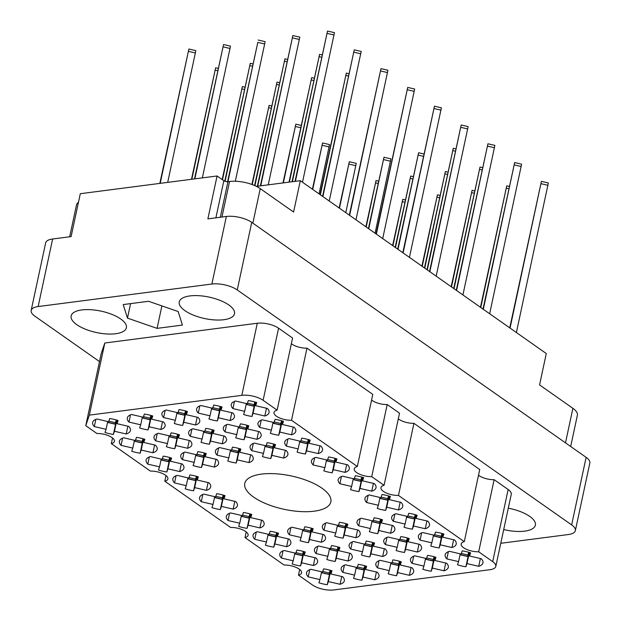 <?xml version="1.0" encoding="UTF-8"?>
<svg xmlns="http://www.w3.org/2000/svg" width="621" height="621" viewBox="0 0 621 621"><rect width="100%" height="100%" fill="white"/><g stroke="black" fill="none" stroke-linecap="round" stroke-linejoin="round"><path stroke-width="0.93" d="M314.179 511.192A44.013 17.054 -167.9 0 0 330.838 501.877A44.013 17.054 -167.9 0 0 308.435 481.112A44.013 17.054 -167.9 0 0 261.418 474.118A44.013 17.054 -167.9 0 0 244.759 483.425A44.013 17.054 -167.9 0 0 267.162 504.19A44.013 17.054 -167.9 0 0 314.179 511.192M115.692 333.733A28.255 10.945 -167.9 0 0 126.381 327.756A28.255 10.945 -167.9 0 0 112.005 314.428A28.255 10.945 -167.9 0 0 81.825 309.933A28.255 10.945 -167.9 0 0 71.136 315.91A28.255 10.945 -167.9 0 0 85.512 329.239A28.255 10.945 -167.9 0 0 115.692 333.733M223.816 319.714A28.255 10.945 -167.9 0 0 234.505 313.745A28.255 10.945 -167.9 0 0 220.129 300.417A28.255 10.945 -167.9 0 0 189.948 295.922A28.255 10.945 -167.9 0 0 179.252 301.899A28.255 10.945 -167.9 0 0 193.636 315.227A28.255 10.945 -167.9 0 0 223.816 319.714M503.709 529.55A28.255 10.945 -167.9 0 0 524.691 531.141A28.255 10.945 -167.9 0 0 535.387 525.164A28.255 10.945 -167.9 0 0 508.288 508.18M113.371 434.413A19.329 7.491 12.1 0 1 104.98 432.464L106.059 429.297L94.314 426.557A19.329 7.491 -167.9 0 1 92.645 422.435A19.329 7.491 -167.9 0 1 96.892 418.989L108.636 421.721L109.715 418.554A19.329 7.491 12.1 0 1 118.106 420.51L117.027 423.677L128.772 426.41A19.329 7.491 -167.9 0 1 130.449 430.539A19.329 7.491 -167.9 0 1 126.195 433.986L114.45 431.246L113.371 434.413L116.469 420.006M148.031 429.926A19.329 7.491 12.1 0 1 139.64 427.97L140.711 424.803L128.966 422.07A19.329 7.491 -167.9 0 1 127.297 417.941A19.329 7.491 -167.9 0 1 131.543 414.494L143.288 417.227L144.367 414.06A19.329 7.491 12.1 0 1 152.758 416.016L151.679 419.183L163.432 421.923A19.329 7.491 -167.9 0 1 165.101 426.045A19.329 7.491 -167.9 0 1 160.855 429.491L149.11 426.759L148.031 429.926L151.12 415.511M182.683 425.432A19.329 7.491 12.1 0 1 174.291 423.475L175.37 420.308L163.626 417.576A19.329 7.491 -167.9 0 1 161.949 413.446A19.329 7.491 -167.9 0 1 166.195 410L177.948 412.74L179.019 409.573A19.329 7.491 12.1 0 1 187.41 411.521L186.339 414.688L198.083 417.428A19.329 7.491 -167.9 0 1 199.752 421.55A19.329 7.491 -167.9 0 1 195.506 424.997L183.762 422.264L182.683 425.432L185.772 411.017M217.334 420.937A19.329 7.491 12.1 0 1 208.943 418.981L210.022 415.814L198.278 413.081A19.329 7.491 -167.9 0 1 196.609 408.96A19.329 7.491 -167.9 0 1 200.855 405.513L212.599 408.245L213.678 405.078A19.329 7.491 12.1 0 1 222.07 407.034L220.991 410.202L232.735 412.934A19.329 7.491 -167.9 0 1 234.412 417.064A19.329 7.491 -167.9 0 1 230.158 420.51L218.413 417.77L217.334 420.937L220.432 406.522M327.267 584.718A19.329 7.491 12.1 0 1 318.876 582.762L319.955 579.595L308.21 576.862A19.329 7.491 -167.9 0 1 306.533 572.733A19.329 7.491 -167.9 0 1 310.779 569.286L322.532 572.026L323.603 568.859A19.329 7.491 12.1 0 1 332.002 570.808L330.923 573.983L342.668 576.715A19.329 7.491 -167.9 0 1 344.337 580.837A19.329 7.491 -167.9 0 1 340.091 584.283L328.346 581.551L327.267 584.718L330.356 570.303M300.533 565.933A19.329 7.491 12.1 0 1 292.142 563.977L293.213 560.81L281.468 558.077A19.329 7.491 -167.9 0 1 279.799 553.948A19.329 7.491 -167.9 0 1 284.045 550.501L295.79 553.233L296.869 550.066A19.329 7.491 12.1 0 1 305.26 552.022L304.181 555.19L315.934 557.93A19.329 7.491 -167.9 0 1 317.603 562.052A19.329 7.491 -167.9 0 1 313.357 565.498L301.612 562.766L300.533 565.933L303.622 551.518M273.799 547.14A19.329 7.491 12.1 0 1 265.4 545.191L266.479 542.024L254.734 539.284A19.329 7.491 -167.9 0 1 253.065 535.162A19.329 7.491 -167.9 0 1 257.311 531.716L269.056 534.448L270.135 531.281A19.329 7.491 12.1 0 1 278.526 533.237L277.447 536.404L289.192 539.137A19.329 7.491 -167.9 0 1 290.869 543.266A19.329 7.491 -167.9 0 1 286.623 546.713L274.87 543.973L273.799 547.14L276.888 532.733M247.057 528.355A19.329 7.491 12.1 0 1 238.666 526.398L239.745 523.231L228 520.499A19.329 7.491 -167.9 0 1 226.323 516.369A19.329 7.491 -167.9 0 1 230.57 512.923L242.322 515.663L243.393 512.496A19.329 7.491 12.1 0 1 251.784 514.444L250.713 517.619L262.458 520.351A19.329 7.491 -167.9 0 1 264.127 524.473A19.329 7.491 -167.9 0 1 259.881 527.92L248.136 525.187L247.057 528.355L250.147 513.94M220.323 509.569A19.329 7.491 12.1 0 1 211.932 507.613L213.003 504.446L201.258 501.714A19.329 7.491 -167.9 0 1 199.589 497.584A19.329 7.491 -167.9 0 1 203.835 494.137L215.58 496.87L216.659 493.703A19.329 7.491 12.1 0 1 225.05 495.659L223.971 498.826L235.724 501.566A19.329 7.491 -167.9 0 1 237.393 505.688A19.329 7.491 -167.9 0 1 233.147 509.135L221.402 506.402L220.323 509.569L223.413 495.154M193.581 490.776A19.329 7.491 12.1 0 1 185.19 488.828L186.269 485.661L174.524 482.921A19.329 7.491 -167.9 0 1 172.855 478.799A19.329 7.491 -167.9 0 1 177.101 475.352L188.846 478.085L189.925 474.918A19.329 7.491 12.1 0 1 198.316 476.874L197.237 480.041L208.982 482.773A19.329 7.491 -167.9 0 1 210.659 486.903A19.329 7.491 -167.9 0 1 206.405 490.349L194.66 487.609L193.581 490.776L196.678 476.369M166.847 471.991A19.329 7.491 12.1 0 1 158.456 470.035L159.535 466.868L147.79 464.135A19.329 7.491 -167.9 0 1 146.114 460.006A19.329 7.491 -167.9 0 1 150.36 456.559L162.112 459.299L163.183 456.132A19.329 7.491 12.1 0 1 171.575 458.081L170.503 461.256L182.248 463.988A19.329 7.491 -167.9 0 1 183.917 468.11A19.329 7.491 -167.9 0 1 179.671 471.556L167.926 468.824L166.847 471.991L169.937 457.576M140.113 453.206A19.329 7.491 12.1 0 1 131.722 451.25L132.793 448.083L121.048 445.35A19.329 7.491 -167.9 0 1 119.379 441.22A19.329 7.491 -167.9 0 1 123.626 437.774L135.37 440.506L136.449 437.339A19.329 7.491 12.1 0 1 144.84 439.295L143.761 442.462L155.514 445.203A19.329 7.491 -167.9 0 1 157.183 449.325A19.329 7.491 -167.9 0 1 152.937 452.771L141.192 450.039L140.113 453.206L143.203 438.791M361.927 580.224A19.329 7.491 12.1 0 1 353.528 578.275L354.607 575.108L342.862 572.368A19.329 7.491 -167.9 0 1 341.193 568.246A19.329 7.491 -167.9 0 1 345.439 564.799L357.184 567.532L358.263 564.365A19.329 7.491 12.1 0 1 366.654 566.321L365.575 569.488L377.32 572.22A19.329 7.491 -167.9 0 1 378.996 576.35A19.329 7.491 -167.9 0 1 374.75 579.797L362.998 577.056L361.927 580.224L365.016 565.809M335.185 561.438A19.329 7.491 12.1 0 1 326.793 559.482L327.872 556.315L316.128 553.583A19.329 7.491 -167.9 0 1 314.451 549.453A19.329 7.491 -167.9 0 1 318.697 546.006L330.45 548.747L331.521 545.58A19.329 7.491 12.1 0 1 339.92 547.528L338.841 550.695L350.586 553.435A19.329 7.491 -167.9 0 1 352.254 557.557A19.329 7.491 -167.9 0 1 348.008 561.004L336.264 558.271L335.185 561.438L338.274 547.023M308.451 542.653A19.329 7.491 12.1 0 1 300.059 540.697L301.131 537.53L289.386 534.79A19.329 7.491 -167.9 0 1 287.717 530.668A19.329 7.491 -167.9 0 1 291.963 527.221L303.708 529.954L304.787 526.787A19.329 7.491 12.1 0 1 313.178 528.743L312.099 531.91L323.851 534.642A19.329 7.491 -167.9 0 1 325.52 538.772A19.329 7.491 -167.9 0 1 321.274 542.218L309.53 539.486L308.451 542.653L311.54 528.238M201.499 467.497A19.329 7.491 12.1 0 1 193.108 465.548L194.187 462.381L182.442 459.641A19.329 7.491 -167.9 0 1 180.773 455.519A19.329 7.491 -167.9 0 1 185.019 452.072L196.764 454.805L197.843 451.638A19.329 7.491 12.1 0 1 206.234 453.594L205.155 456.761L216.9 459.493A19.329 7.491 -167.9 0 1 218.576 463.623A19.329 7.491 -167.9 0 1 214.323 467.07L202.578 464.329L201.499 467.497L204.596 453.082M174.765 448.711A19.329 7.491 12.1 0 1 166.374 446.755L167.453 443.588L155.708 440.856A19.329 7.491 -167.9 0 1 154.031 436.726A19.329 7.491 -167.9 0 1 158.277 433.279L170.03 436.02L171.101 432.853A19.329 7.491 12.1 0 1 179.492 434.801L178.421 437.968L190.166 440.708A19.329 7.491 -167.9 0 1 191.835 444.83A19.329 7.491 -167.9 0 1 187.589 448.277L175.844 445.544L174.765 448.711L177.854 434.296M396.578 575.737A19.329 7.491 12.1 0 1 388.187 573.781L389.258 570.614L377.514 567.873A19.329 7.491 -167.9 0 1 375.845 563.752A19.329 7.491 -167.9 0 1 380.091 560.305L391.835 563.037L392.914 559.87A19.329 7.491 12.1 0 1 401.306 561.826L400.227 564.994L411.979 567.726A19.329 7.491 -167.9 0 1 413.648 571.856A19.329 7.491 -167.9 0 1 409.402 575.302L397.657 572.57L396.578 575.737L399.668 561.322M369.844 556.944A19.329 7.491 12.1 0 1 361.445 554.988L362.524 551.821L350.78 549.088A19.329 7.491 -167.9 0 1 349.111 544.966A19.329 7.491 -167.9 0 1 353.357 541.52L365.101 544.252L366.18 541.085A19.329 7.491 12.1 0 1 374.572 543.041L373.493 546.208L385.237 548.941A19.329 7.491 -167.9 0 1 386.914 553.07A19.329 7.491 -167.9 0 1 382.668 556.517L370.916 553.777L369.844 556.944L372.934 542.529M343.103 538.159A19.329 7.491 12.1 0 1 334.711 536.202L335.79 533.035L324.046 530.303A19.329 7.491 -167.9 0 1 322.369 526.173A19.329 7.491 -167.9 0 1 326.615 522.727L338.367 525.467L339.439 522.3A19.329 7.491 12.1 0 1 347.838 524.248L346.759 527.415L358.503 530.155A19.329 7.491 -167.9 0 1 360.172 534.277A19.329 7.491 -167.9 0 1 355.926 537.724L344.181 534.992L343.103 538.159L346.192 523.744M236.159 463.01A19.329 7.491 12.1 0 1 227.767 461.054L228.839 457.887L217.094 455.146A19.329 7.491 -167.9 0 1 215.425 451.025A19.329 7.491 -167.9 0 1 219.671 447.578L231.416 450.31L232.495 447.143A19.329 7.491 12.1 0 1 240.886 449.099L239.807 452.267L251.559 454.999A19.329 7.491 -167.9 0 1 253.228 459.129A19.329 7.491 -167.9 0 1 248.982 462.575L237.238 459.843L236.159 463.01L239.248 448.595M209.417 444.217A19.329 7.491 12.1 0 1 201.025 442.268L202.104 439.094L190.36 436.361A19.329 7.491 -167.9 0 1 188.691 432.239A19.329 7.491 -167.9 0 1 192.937 428.793L204.682 431.525L205.761 428.358A19.329 7.491 12.1 0 1 214.152 430.314L213.073 433.481L224.818 436.214A19.329 7.491 -167.9 0 1 226.494 440.343A19.329 7.491 -167.9 0 1 222.24 443.79L210.496 441.05L209.417 444.217L212.514 429.802M431.23 571.242A19.329 7.491 12.1 0 1 422.839 569.286L423.918 566.119L412.173 563.387A19.329 7.491 -167.9 0 1 410.497 559.257A19.329 7.491 -167.9 0 1 414.743 555.811L426.495 558.551L427.566 555.376A19.329 7.491 12.1 0 1 435.965 557.332L434.886 560.499L446.631 563.239A19.329 7.491 -167.9 0 1 448.3 567.361A19.329 7.491 -167.9 0 1 444.054 570.808L432.309 568.075L431.23 571.242L434.32 556.827M404.496 552.457A19.329 7.491 12.1 0 1 396.105 550.501L397.176 547.334L385.431 544.594A19.329 7.491 -167.9 0 1 383.762 540.472A19.329 7.491 -167.9 0 1 388.009 537.025L399.753 539.758L400.832 536.591A19.329 7.491 12.1 0 1 409.223 538.547L408.144 541.714L419.897 544.446A19.329 7.491 -167.9 0 1 421.566 548.576A19.329 7.491 -167.9 0 1 417.32 552.022L405.575 549.282L404.496 552.457L407.586 538.042M377.762 533.664A19.329 7.491 12.1 0 1 369.363 531.708L370.442 528.541L358.697 525.808A19.329 7.491 -167.9 0 1 357.028 521.679A19.329 7.491 -167.9 0 1 361.275 518.24L373.019 520.972L374.098 517.805A19.329 7.491 12.1 0 1 382.489 519.761L381.41 522.929L393.155 525.661A19.329 7.491 -167.9 0 1 394.832 529.791A19.329 7.491 -167.9 0 1 390.586 533.237L378.833 530.497L377.762 533.664L380.852 519.249M270.81 458.515A19.329 7.491 12.1 0 1 262.419 456.559L263.498 453.392L251.753 450.66A19.329 7.491 -167.9 0 1 250.077 446.53A19.329 7.491 -167.9 0 1 254.323 443.083L266.075 445.824L267.146 442.657A19.329 7.491 12.1 0 1 275.545 444.605L274.466 447.772L286.211 450.512A19.329 7.491 -167.9 0 1 287.88 454.634A19.329 7.491 -167.9 0 1 283.634 458.081L271.889 455.348L270.81 458.515L273.9 444.1M244.076 439.73A19.329 7.491 12.1 0 1 235.685 437.774L236.756 434.607L225.012 431.867A19.329 7.491 -167.9 0 1 223.343 427.745A19.329 7.491 -167.9 0 1 227.589 424.298L239.333 427.031L240.412 423.864A19.329 7.491 12.1 0 1 248.804 425.82L247.725 428.987L259.477 431.719A19.329 7.491 -167.9 0 1 261.146 435.849A19.329 7.491 -167.9 0 1 256.9 439.295L245.155 436.563L244.076 439.73L247.166 425.315M465.89 566.748A19.329 7.491 12.1 0 1 457.491 564.792L458.57 561.625L446.825 558.892A19.329 7.491 -167.9 0 1 445.156 554.763A19.329 7.491 -167.9 0 1 449.402 551.316L461.147 554.056L462.226 550.889A19.329 7.491 12.1 0 1 470.617 552.845L469.538 556.012L481.283 558.745A19.329 7.491 -167.9 0 1 482.959 562.867A19.329 7.491 -167.9 0 1 478.713 566.313L466.961 563.581L465.89 566.748L468.979 552.333M439.148 547.963A19.329 7.491 12.1 0 1 430.757 546.006L431.836 542.839L420.091 540.107A19.329 7.491 -167.9 0 1 418.414 535.977A19.329 7.491 -167.9 0 1 422.66 532.531L434.413 535.263L435.484 532.096A19.329 7.491 12.1 0 1 443.883 534.052L442.804 537.219L454.549 539.96A19.329 7.491 -167.9 0 1 456.218 544.081A19.329 7.491 -167.9 0 1 451.972 547.528L440.227 544.796L439.148 547.963L442.237 533.548M412.414 529.17A19.329 7.491 12.1 0 1 404.023 527.221L405.102 524.054L393.349 521.314A19.329 7.491 -167.9 0 1 391.68 517.192A19.329 7.491 -167.9 0 1 395.926 513.746L407.671 516.478L408.75 513.311A19.329 7.491 12.1 0 1 417.141 515.267L416.062 518.434L427.815 521.166A19.329 7.491 -167.9 0 1 429.484 525.296A19.329 7.491 -167.9 0 1 425.238 528.743L413.493 526.003L412.414 529.17L415.503 514.762M385.68 510.384A19.329 7.491 12.1 0 1 377.281 508.428L378.36 505.261L366.615 502.529A19.329 7.491 -167.9 0 1 364.946 498.399A19.329 7.491 -167.9 0 1 369.192 494.953L380.937 497.693L382.016 494.526A19.329 7.491 12.1 0 1 390.407 496.482L389.328 499.649L401.073 502.381A19.329 7.491 -167.9 0 1 402.75 506.503A19.329 7.491 -167.9 0 1 398.503 509.95L386.751 507.217L385.68 510.384L388.769 495.969M358.938 491.599A19.329 7.491 12.1 0 1 350.547 489.643L351.626 486.476L339.881 483.743A19.329 7.491 -167.9 0 1 338.204 479.614A19.329 7.491 -167.9 0 1 342.45 476.167L354.203 478.9L355.274 475.733A19.329 7.491 12.1 0 1 363.673 477.689L362.594 480.856L374.339 483.596A19.329 7.491 -167.9 0 1 376.008 487.718A19.329 7.491 -167.9 0 1 371.762 491.164L360.017 488.432L358.938 491.599L362.027 477.184M332.204 472.806A19.329 7.491 12.1 0 1 323.813 470.858L324.884 467.691L313.139 464.95A19.329 7.491 -167.9 0 1 311.47 460.829A19.329 7.491 -167.9 0 1 315.716 457.382L327.461 460.114L328.54 456.947A19.329 7.491 12.1 0 1 336.931 458.903L335.852 462.071L347.605 464.803A19.329 7.491 -167.9 0 1 349.274 468.933A19.329 7.491 -167.9 0 1 345.028 472.379L333.283 469.639L332.204 472.806L335.293 458.399M305.47 454.021A19.329 7.491 12.1 0 1 297.071 452.065L298.15 448.898L286.405 446.165A19.329 7.491 -167.9 0 1 284.736 442.036A19.329 7.491 -167.9 0 1 288.982 438.589L300.727 441.329L301.806 438.162A19.329 7.491 12.1 0 1 310.197 440.118L309.118 443.285L320.863 446.018A19.329 7.491 -167.9 0 1 322.54 450.14A19.329 7.491 -167.9 0 1 318.294 453.586L306.541 450.854L305.47 454.021L308.559 439.606M278.728 435.236A19.329 7.491 12.1 0 1 270.337 433.279L271.416 430.112L259.671 427.38A19.329 7.491 -167.9 0 1 257.994 423.25A19.329 7.491 -167.9 0 1 262.241 419.804L273.993 422.544L275.064 419.369A19.329 7.491 12.1 0 1 283.463 421.325L282.384 424.492L294.129 427.232A19.329 7.491 -167.9 0 1 295.798 431.354A19.329 7.491 -167.9 0 1 291.552 434.801L279.807 432.069L278.728 435.236L281.818 420.821M251.994 416.443A19.329 7.491 12.1 0 1 243.603 414.494L244.674 411.327L232.929 408.587A19.329 7.491 -167.9 0 1 231.26 404.465A19.329 7.491 -167.9 0 1 235.506 401.019L247.251 403.751L248.33 400.584A19.329 7.491 12.1 0 1 256.721 402.54L255.642 405.707L267.395 408.439A19.329 7.491 -167.9 0 1 269.064 412.569A19.329 7.491 -167.9 0 1 264.818 416.016L253.073 413.275L251.994 416.443L255.084 402.035M500.759 543.297L568.37 534.534A18.436 7.149 -167.9 0 0 575.349 530.629A18.436 7.149 -167.9 0 0 571.646 524.908L237.253 289.937A18.436 7.149 -167.9 0 0 211.877 284.03L38.145 306.549A18.436 7.149 -167.9 0 0 31.166 310.446A18.436 7.149 -167.9 0 0 34.877 316.174L99.5 361.585M31.166 310.446L45.651 242.896A18.436 7.149 12.1 0 1 52.63 238.992L71.112 236.601L80.303 193.705L217.078 175.976L207.88 218.871L226.362 216.473A18.436 7.149 12.1 0 1 251.738 222.38L586.123 457.351A18.436 7.149 12.1 0 1 589.834 463.072L575.349 530.629M69.668 236.787L76.492 204.946A22.302 8.647 12.1 0 1 78.463 202.314M217.078 175.976L223.847 180.734A2.973 1.149 -167.9 0 0 227.946 181.689L229.56 181.479A22.302 8.647 12.1 0 1 260.253 188.629L293.586 212.048L300.308 180.688L256.411 186.378M570.676 446.499L577.383 415.239A22.302 8.647 -167.9 0 0 572.896 408.315L539.564 384.896L546.286 353.535L300.308 180.688M157.082 328.369L182.427 325.086L178.165 311.54L148.559 301.286L123.214 304.569L127.476 318.115L157.082 328.369L161.895 305.905M277.121 410.155L292.584 338.041L278.573 328.199A15.463 5.993 -167.9 0 0 257.288 323.238L104.809 343.009L101.223 353.559L85.76 425.672L96.915 433.512A12.195 4.727 12.1 0 1 109.102 435.958A12.195 4.727 12.1 0 1 114.427 441.337A12.195 4.727 12.1 0 1 111.322 443.635L150.391 471.091A12.195 4.727 12.1 0 1 162.57 473.536A12.195 4.727 12.1 0 1 167.895 478.915A12.195 4.727 12.1 0 1 164.79 481.213L230.601 527.454A12.195 4.727 12.1 0 1 242.78 529.899A12.195 4.727 12.1 0 1 248.105 535.279A12.195 4.727 12.1 0 1 245 537.576L284.076 565.032A12.195 4.727 12.1 0 1 296.256 567.478A12.195 4.727 12.1 0 1 301.581 572.857A12.195 4.727 12.1 0 1 298.476 575.147L312.487 584.998A15.463 5.993 -167.9 0 0 333.772 589.95L489.946 569.705A15.463 5.993 -167.9 0 0 495.799 566.43A15.463 5.993 -167.9 0 0 492.694 561.632L478.682 551.79A12.195 4.727 12.1 0 1 466.503 549.344A12.195 4.727 12.1 0 1 461.178 543.965A12.195 4.727 12.1 0 1 464.275 541.667L398.472 495.426A12.195 4.727 12.1 0 1 386.293 492.981A12.195 4.727 12.1 0 1 380.96 487.601A12.195 4.727 12.1 0 1 384.065 485.304L371.731 476.641A12.195 4.727 12.1 0 1 359.551 474.196A12.195 4.727 12.1 0 1 354.226 468.808A12.195 4.727 12.1 0 1 357.331 466.518L291.521 420.277A12.195 4.727 12.1 0 1 279.341 417.832A12.195 4.727 12.1 0 1 274.016 412.445A12.195 4.727 12.1 0 1 277.121 410.155L263.11 400.312A15.463 5.993 -167.9 0 0 241.825 395.352L89.346 415.123L85.76 425.672M357.331 466.518L372.794 394.405L306.984 348.164A12.195 4.727 12.1 0 1 291.365 343.7M384.065 485.304L399.528 413.19L387.194 404.527A12.195 4.727 12.1 0 1 371.575 400.064M464.275 541.667L479.738 469.554L413.928 423.312A12.195 4.727 12.1 0 1 398.317 418.857M495.799 566.43L511.262 494.324A15.463 5.993 -167.9 0 0 508.149 489.519L494.137 479.676A12.195 4.727 12.1 0 1 478.527 475.212M104.809 343.009L89.346 415.123M306.984 348.164L291.521 420.277M387.194 404.527L371.731 476.641M413.928 423.312L398.472 495.426M494.137 479.676L478.682 551.79M299.687 569.488L298.476 575.147M246.219 531.918L245 537.576M166.009 475.554L164.79 481.213M112.533 437.976L111.322 443.635M130.589 303.615L127.476 318.115M253.073 413.275L255.456 402.144M266.487 408.23L264.818 416.016M255.642 405.707L256.349 402.416M234.474 401.383L232.929 408.587M244.674 411.327L246.343 403.541M279.807 432.069L282.198 420.929M293.221 427.015L291.552 434.801M282.384 424.492L283.091 421.209M261.216 420.176L259.671 427.38M271.416 430.112L273.085 422.327M306.541 450.854L308.932 439.715M319.955 445.808L318.294 453.586M309.118 443.285L309.825 439.994M287.95 438.962L286.405 446.165M298.15 448.898L299.819 441.12M333.283 469.639L335.666 458.508M346.697 464.593L345.028 472.379M335.852 462.071L336.559 458.779M314.684 457.747L313.139 464.95M324.884 467.691L326.553 459.905M360.017 488.432L362.408 477.293M373.431 483.379L371.762 491.164M362.594 480.856L363.301 477.572M341.426 476.54L339.881 483.743M351.626 486.476L353.295 478.69M386.751 507.217L389.142 496.078M400.172 502.172L398.503 509.95M389.328 499.649L390.035 496.358M368.16 495.325L366.615 502.529M378.36 505.261L380.029 497.483M413.493 526.003L415.876 514.871M426.906 520.957L425.238 528.743M416.062 518.434L416.769 515.143M394.894 514.11L393.349 521.314M405.102 524.054L406.763 516.268M440.227 544.796L442.618 533.656M453.64 539.742L451.972 547.528M442.804 537.219L443.51 533.936M421.636 532.903L420.091 540.107M431.836 542.839L433.505 535.054M466.961 563.581L469.352 552.442M480.382 558.535L478.713 566.313M469.538 556.012L470.244 552.721M448.37 551.689L446.825 558.892M458.57 561.625L460.239 553.847M245.155 436.563L247.538 425.424M258.569 431.51L256.9 439.295M247.725 428.987L248.431 425.695M226.556 424.663L225.012 431.867M236.756 434.607L238.425 426.821M271.889 455.348L274.28 444.209M285.303 450.295L283.634 458.081M274.466 447.772L275.173 444.489M253.298 443.456L251.753 450.66M263.498 453.392L265.167 445.606M378.833 530.497L381.224 519.358M392.255 525.451L390.586 533.237M381.41 522.929L382.117 519.637M360.242 518.605L358.697 525.808M370.442 528.541L372.111 520.763M405.575 549.282L407.958 538.151M418.989 544.237L417.32 552.022M408.144 541.714L408.851 538.423M386.976 537.39L385.431 544.594M397.176 547.334L398.845 539.548M432.309 568.075L434.7 556.936M445.723 563.022L444.054 570.808M434.886 560.499L435.593 557.216M413.718 556.183L412.173 563.387M423.918 566.119L425.587 558.333M210.496 441.05L212.887 429.918M223.909 436.004L222.24 443.79M213.073 433.481L213.779 430.19M191.905 429.158L190.36 436.361M202.104 439.094L203.773 431.316M237.238 459.843L239.621 448.704M250.651 454.789L248.982 462.575M239.807 452.267L240.513 448.975M218.639 447.943L217.094 455.146M228.839 457.887L230.507 450.101M344.181 534.992L346.572 523.852M357.595 529.946L355.926 537.724M346.759 527.415L347.465 524.132M325.59 523.099L324.046 530.303M335.79 533.035L337.459 525.25M370.916 553.777L373.306 542.645M384.337 548.731L382.668 556.517M373.493 546.208L374.199 542.917M352.324 541.885L350.78 549.088M362.524 551.821L364.193 544.043M397.657 572.57L400.04 561.431M411.071 567.516L409.402 575.302M400.227 564.994L400.933 561.702M379.058 560.67L377.514 567.873M389.258 570.614L390.927 562.828M175.844 445.544L178.227 434.405M189.258 440.499L187.589 448.277M178.421 437.968L179.127 434.684M157.245 433.652L155.708 440.856M167.453 443.588L169.122 435.81M202.578 464.329L204.969 453.198M215.992 459.284L214.323 467.07M205.155 456.761L205.861 453.47M183.987 452.437L182.442 459.641M194.187 462.381L195.856 454.595M309.53 539.486L311.913 528.347M322.943 534.433L321.274 542.218M312.099 531.91L312.805 528.618M290.931 527.586L289.386 534.79M301.131 537.53L302.8 529.744M336.264 558.271L338.655 547.132M349.677 553.226L348.008 561.004M338.841 550.695L339.547 547.412M317.673 546.379L316.128 553.583M327.872 556.315L329.541 548.529M362.998 577.056L365.389 565.925M376.419 572.011L374.75 579.797M365.575 569.488L366.281 566.197M344.407 565.164L342.862 572.368M354.607 575.108L356.275 567.322M141.192 450.039L143.575 438.9M154.606 444.985L152.937 452.771M143.761 442.462L144.468 439.179M122.593 438.139L121.048 445.35M132.793 448.083L134.462 440.297M167.926 468.824L170.309 457.685M181.34 463.778L179.671 471.556M170.503 461.256L171.202 457.964M149.327 456.932L147.79 464.135M159.535 466.868L161.204 459.09M194.66 487.609L197.051 476.478M208.074 482.564L206.405 490.349M197.237 480.041L197.944 476.749M176.069 475.717L174.524 482.921M186.269 485.661L187.938 477.875M221.402 506.402L223.785 495.263M234.816 501.349L233.147 509.135M223.971 498.826L224.678 495.542M202.803 494.502L201.258 501.714M213.003 504.446L214.672 496.66M248.136 525.187L250.527 514.048M261.55 520.142L259.881 527.92M250.713 517.619L251.42 514.328M229.545 513.295L228 520.499M239.745 523.231L241.414 515.453M274.87 543.973L277.261 532.841M288.284 538.927L286.623 546.713M277.447 536.404L278.154 533.113M256.279 532.081L254.734 539.284M266.479 542.024L268.148 534.239M301.612 562.766L303.995 551.627M315.026 557.712L313.357 565.498M304.181 555.19L304.888 551.906M283.013 550.866L281.468 558.077M293.213 560.81L294.882 553.024M328.346 581.551L330.737 570.412M341.76 576.505L340.091 584.283M330.923 573.983L331.63 570.691M309.755 569.659L308.21 576.862M319.955 579.595L321.624 571.817M218.413 417.77L220.804 406.639M231.827 412.724L230.158 420.51M220.991 410.202L221.697 406.91M199.822 405.878L198.278 413.081M210.022 415.814L211.691 408.036M183.762 422.264L186.145 411.125M197.175 417.219L195.506 424.997M186.339 414.688L187.045 411.405M165.163 410.372L163.626 417.576M175.37 420.308L177.039 412.523M149.11 426.759L151.493 415.62M162.523 421.706L160.855 429.491M151.679 419.183L152.386 415.899M130.511 414.859L128.966 422.07M140.711 424.803L142.38 417.017M114.45 431.246L116.841 420.114M127.864 426.2L126.195 433.986M117.027 423.677L117.734 420.386M95.859 419.354L94.314 426.557M106.059 429.297L107.728 421.512M295.402 181.324L327.508 31.05L295.029 181.371M247.011 403.697L246.692 404.558L246.832 403.658M302.497 182.225L334.455 32.665L327.508 31.05M254.843 401.966L253.64 406.173L246.692 404.558M247.453 403.169L254.152 404.737M322.897 196.554L354.242 49.835L322.586 196.337M273.745 422.482L273.434 423.343L273.566 422.443M329.239 201.01L361.189 51.458L354.242 49.835M281.585 420.751L280.382 424.966L273.434 423.343M274.187 421.962L280.886 423.522M349.639 215.347L380.983 68.628L349.32 215.122M300.479 441.267L300.168 442.136L300.308 441.228M355.973 219.795L387.923 70.243L380.983 68.628M308.319 439.544L307.116 443.751L300.168 442.136M300.921 440.747L307.628 442.307M376.373 234.133L407.718 87.414L376.062 233.915M327.22 460.06L326.91 460.922L327.042 460.021M382.707 238.588L414.665 89.028L407.718 87.414M335.053 458.329L333.85 462.536L326.91 460.922M327.663 459.532L334.362 461.092M403.107 252.918L434.452 106.199L402.796 252.7M353.954 478.845L353.644 479.707L353.776 478.807M409.449 257.373L441.399 107.821L434.452 106.199M361.795 477.114L360.591 481.329L353.644 479.707M354.397 478.325L361.096 479.886M429.848 271.711L461.193 124.992L429.538 271.486M380.689 497.631L380.378 498.5L380.518 497.592M436.183 276.159L468.133 126.606L461.193 124.992M388.529 495.907L387.325 500.115L380.378 498.5M381.131 497.111L387.838 498.671M456.582 290.496L487.927 143.777L456.272 290.279M407.43 516.424L407.12 517.285L407.252 516.385M462.917 294.952L494.875 145.392L487.927 143.777M415.263 514.693L414.06 518.9L407.12 517.285M407.873 515.896L414.572 517.456M483.317 309.281L514.662 162.562L483.006 309.064M434.164 535.209L433.854 536.07L433.986 535.17M489.658 313.737L521.609 164.185L514.662 162.562M442.005 533.478L440.801 537.693L433.854 536.07M434.607 534.689L441.306 536.249M510.058 328.074L541.403 181.355L509.748 327.849M460.898 553.994L460.588 554.863L460.728 553.955M516.393 332.522L548.343 182.97L541.403 181.355M468.739 552.271L467.535 556.478L460.588 554.863M461.341 553.474L468.048 555.034M260.75 185.811L292.848 35.544L260.378 185.858M212.351 408.191L212.04 409.053L212.18 408.144M268.249 184.841L299.796 37.159L292.848 35.544M220.191 406.46L218.988 410.667L212.04 409.053M212.793 407.663L219.5 409.223M292.39 181.712L319.59 54.33L292.025 181.759M239.093 426.976L238.775 427.838L238.914 426.938M246.925 425.245L245.722 429.453L238.775 427.838M239.535 426.456L246.234 428.016M320.358 194.769L346.324 73.115L320.04 194.552M265.827 445.762L265.516 446.623L265.648 445.723M273.667 444.031L272.464 448.246L265.516 446.623M266.269 445.241L272.968 446.802M427.302 269.918L453.276 148.272L426.992 269.7M372.771 520.918L372.46 521.78L372.6 520.872M380.611 519.187L379.408 523.394L372.46 521.78M373.213 520.39L379.92 521.951M454.036 288.711L480.01 167.057L453.726 288.486M399.513 539.703L399.202 540.565L399.334 539.665M407.345 537.972L406.142 542.18L399.202 540.565M399.955 539.183L406.654 540.744M480.778 307.496L506.744 185.842L480.468 307.279M426.247 558.489L425.936 559.35L426.068 558.45M434.087 556.758L432.884 560.973L425.936 559.35M426.689 557.968L433.388 559.529M220.315 217.257L257.808 42.375L227.573 181.72M177.699 412.678L177.389 413.547L177.521 412.639M235.328 181.239L265.144 41.654L258.196 40.031M185.539 410.947L184.336 415.162L177.389 413.547M178.142 412.158L184.841 413.718M257.738 186.207L284.93 58.824L257.366 186.253M204.433 431.471L204.123 432.332L204.262 431.424M212.273 429.74L211.07 433.947L204.123 432.332M204.876 430.943L211.582 432.503M289.378 182.1L311.672 77.609L289.013 182.147M231.175 450.256L230.857 451.118L230.996 450.217M239.007 448.525L237.804 452.74L230.857 451.118M231.617 449.736L238.317 451.296M398.022 249.347L418.616 152.758L397.712 249.13M338.119 525.405L337.808 526.274L337.94 525.366M345.959 523.674L344.756 527.889L337.808 526.274M338.561 524.885L345.26 526.445M424.756 268.132L445.358 171.551L424.446 267.915M364.853 544.198L364.543 545.059L364.682 544.151M372.693 542.467L371.49 546.674L364.543 545.059M365.295 543.67L372.002 545.23M451.498 286.918L472.092 190.337L451.18 286.7M391.595 562.983L391.284 563.845L391.416 562.944M399.427 561.252L398.224 565.467L391.284 563.845M392.037 562.463L398.736 564.023M194.854 178.856L223.544 44.526L194.489 178.902M143.047 417.172L142.729 418.034L142.869 417.133M202.353 177.885L230.492 46.148L223.544 44.526M150.88 415.441L149.677 419.656L142.729 418.034M143.49 416.652L150.189 418.212M225.089 181.332L250.279 63.319L224.755 181.208M169.781 435.958L169.471 436.827L169.603 435.919M177.622 434.226L176.418 438.442L169.471 436.827M170.224 435.437L176.923 436.998M254.92 185.671L277.013 82.104L254.594 185.532M196.515 454.751L196.205 455.612L196.345 454.704M204.356 453.019L203.152 457.227L196.205 455.612M196.958 454.223L203.665 455.783M368.742 228.769L383.964 157.253L368.432 228.551M303.467 529.899L303.157 530.761L303.289 529.86M375.076 233.224L390.912 158.875L383.964 157.253M311.3 528.168L310.096 532.383L303.157 530.761M303.91 529.379L310.609 530.939M395.476 247.554L410.698 176.046L395.166 247.337M330.201 548.685L329.891 549.554L330.023 548.646M338.041 546.954L336.838 551.169L329.891 549.554M330.644 548.164L337.343 549.725M422.218 266.347L437.44 194.831L421.9 266.13M356.935 567.478L356.625 568.339L356.764 567.431M364.775 565.747L363.572 569.954L356.625 568.339M357.378 566.95L364.085 568.51M160.202 183.35L188.885 49.02L159.83 183.397M108.388 421.667L108.077 422.528L108.217 421.628M167.701 182.38L195.832 50.635L188.885 49.02M116.228 419.936L115.025 424.143L108.077 422.528M108.83 421.139L115.529 422.699M191.842 179.244L215.627 67.805L191.478 179.298M135.13 440.452L134.811 441.314L134.951 440.413M142.962 438.721L141.759 442.936L134.811 441.314M135.572 439.932L142.271 441.492M222.497 179.779L242.361 86.598L222.186 179.562M161.864 459.237L161.553 460.107L161.685 459.198M169.704 457.506L168.501 461.721L161.553 460.107M162.306 458.717L169.005 460.277M252.227 184.584L269.095 105.384L251.901 184.46M188.598 478.03L188.287 478.892L188.427 477.984M196.438 476.299L195.235 480.507L188.287 478.892M189.04 477.502L195.747 479.063M283.362 182.885L295.837 124.169L282.99 182.931M215.34 496.816L215.021 497.677L215.161 496.777M223.172 495.084L221.969 499.3L215.021 497.677M215.782 496.295L222.481 497.856M312.728 189.405L322.571 142.962L312.41 189.188M242.074 515.601L241.763 516.47L241.895 515.562M319.062 193.861L329.518 144.577L322.571 142.962M249.914 513.87L248.71 518.085L241.763 516.47M242.516 515.081L249.215 516.641M339.462 208.198L349.312 161.747L339.151 207.973M268.808 534.394L268.497 535.255L268.637 534.347M345.796 212.646L356.252 163.362L349.312 161.747M276.648 532.663L275.445 536.87L268.497 535.255M269.25 533.866L275.957 535.426M366.196 226.983L376.047 180.532L365.885 226.766M295.549 553.179L295.239 554.041L295.371 553.14M303.382 551.448L302.179 555.663L295.239 554.041M295.992 552.659L302.691 554.219M392.938 245.769L402.781 199.325L392.619 245.551M322.283 571.964L321.973 572.834L322.105 571.925M330.124 570.233L328.92 574.448L321.973 572.834M322.726 571.444L329.425 573.004M38.145 306.549L52.63 238.992M211.877 284.03L226.362 216.473M571.646 524.908L586.123 457.351M237.253 289.937L251.738 222.38M215.898 217.831L223.847 180.734M221.938 217.047L229.56 181.479M252.848 223.164L260.253 188.629M565.49 442.858L572.896 408.315M257.288 323.238L241.825 395.352M278.573 328.199L263.11 400.312M508.149 489.519L492.694 561.632M246.762 404.411L253.71 406.025M327.112 33.387L334.059 35.009M273.504 423.196L280.451 424.811M353.854 52.18L360.801 53.794M300.238 441.981L307.185 443.604M380.588 70.965L387.535 72.579M326.98 460.774L333.919 462.389M407.322 89.75L414.269 91.372M353.714 479.559L360.661 481.174M434.063 108.543L441.011 110.158M380.448 498.345L387.395 499.967M460.798 127.328L467.745 128.943M407.19 517.138L414.129 518.752M487.532 146.114L494.479 147.736M433.924 535.923L440.871 537.538M514.273 164.907L521.221 166.521M460.658 554.708L467.605 556.331M541.007 183.692L547.955 185.306M212.11 408.897L219.058 410.52M292.46 37.881L299.407 39.496M238.844 427.69L245.792 429.305M319.194 56.666L321.647 57.241M265.586 446.476L272.534 448.09M345.936 75.459L348.381 76.026M372.53 521.624L379.478 523.247M452.88 150.608L455.325 151.175M399.272 540.417L406.212 542.032M479.614 169.393L482.067 169.968M426.006 559.203L432.953 560.817M506.356 188.186L508.801 188.753M177.459 413.392L184.406 415.007M257.808 42.375L264.748 43.99M204.193 432.177L211.14 433.8M284.542 61.161L286.987 61.727M230.927 450.97L237.874 452.585M311.276 79.946L313.721 80.52M337.878 526.119L344.826 527.734M418.228 155.103L423.46 156.321M364.612 544.904L371.56 546.527M444.962 173.888L447.407 174.454M391.354 563.697L398.294 565.312M471.696 192.673L474.149 193.247M142.799 417.886L149.746 419.501M223.149 46.87L230.096 48.485M169.541 436.672L176.488 438.286M249.89 65.655L252.336 66.222M196.275 455.457L203.222 457.079M276.624 84.44L279.07 85.015M303.227 530.613L310.166 532.228M383.568 159.589L390.516 161.212M329.961 549.399L336.908 551.013M410.31 178.382L412.755 178.949M356.695 568.184L363.642 569.806M437.044 197.167L439.489 197.742M108.147 422.381L115.095 423.996M188.497 51.357L195.444 52.979M134.881 441.166L141.829 442.781M215.231 70.15L217.676 70.716M161.623 459.951L168.57 461.574M241.973 88.935L244.418 89.502M188.357 478.744L195.304 480.359M268.707 107.72L271.152 108.295M215.091 497.53L222.039 499.144M295.441 126.513L300.68 127.732M241.833 516.315L248.78 517.937M322.183 145.298L329.122 146.913M268.567 535.108L275.514 536.723M348.917 164.084L355.864 165.706M295.309 553.893L302.248 555.508M375.651 182.877L378.104 183.443M322.043 572.678L328.99 574.301M402.392 201.662L404.838 202.229M319.59 54.33L322.136 54.927M346.324 73.115L348.878 73.713M453.276 148.272L455.822 148.861M480.01 167.057L482.556 167.654M506.744 185.842L509.298 186.44M284.93 58.824L287.484 59.414M311.672 77.609L314.218 78.207M418.616 152.758L423.957 154.008M445.358 171.551L447.904 172.141M472.092 190.337L474.638 190.934M250.279 63.319L252.832 63.909M277.013 82.104L279.566 82.694M410.698 176.046L413.252 176.636M437.44 194.831L439.986 195.421M215.627 67.805L218.173 68.403M242.361 86.598L244.915 87.188M269.095 105.384L271.649 105.974M295.837 124.169L301.177 125.411M376.047 180.532L378.593 181.13M402.781 199.325L405.334 199.915"/></g></svg>
